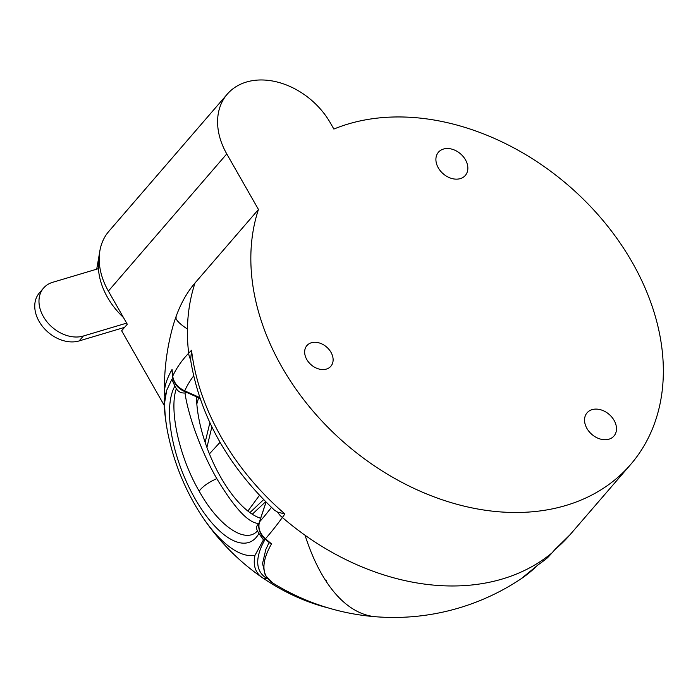 <?xml version="1.0" encoding="UTF-8"?>
<svg xmlns="http://www.w3.org/2000/svg" width="698" height="698" viewBox="0 0 698 698"><rect width="100%" height="100%" fill="white"/><g stroke="black" fill="none" stroke-linecap="round" stroke-linejoin="round"><path stroke-width="1.05" d="M267.308 578.276L263.94 578.694A208.65 59.906 -29.7 0 1 262.404 577.717A208.65 59.906 -29.7 0 1 254.997 555.294A103.06 42.543 -111.9 0 1 200.902 514.566L200.902 514.566A229.249 229.249 0 0 0 262.404 577.717L264.149 578.834M328.261 607.923A167.904 124.933 -139.2 0 1 264.045 578.764M272.909 583.066A203.895 58.545 -29.7 0 1 272.883 583.057A203.895 58.545 -29.7 0 1 271.539 543.855A224.616 167.136 -139.2 0 1 265.441 538.769A219.268 34.342 -64 0 0 282.376 517.48A229.249 170.582 40.8 0 0 305.043 535.244A229.249 103.723 94.4 0 0 326.036 581.137A165.906 47.639 -29.7 0 1 326.332 580.492A224.075 166.735 -139.2 0 0 326.62 580.631A229.249 51.242 116 0 1 326.036 581.137A229.249 103.723 -85.6 0 0 376.074 616.779A229.249 229.249 0 0 0 521.083 578.79A229.232 156.457 55.2 0 0 537.6 565.179L537.73 565.083A229.049 170.434 -139.2 0 0 547.45 557.798A228.865 156.212 55.2 0 0 552.013 552.886A229.249 170.582 -139.2 0 1 305.043 535.244M265.144 539.109C261.497 536.526 257.152 529.049 259.29 522.296A3.228 2.059 18.4 0 1 259.481 521.912C257.867 527.95 259.857 533.569 265.441 538.769L265.144 539.109L270.091 543.245L271.539 543.855M252.283 514.234L265.668 501.688M552.013 552.886L554.954 549.518A229.249 170.582 40.8 0 0 570.039 534.72L630.643 464.502A229.249 170.582 40.8 0 1 372.645 464.676A229.249 170.582 40.8 0 1 258.461 209.479L195.039 282.96A229.249 170.582 40.8 0 0 187.439 329.055A229.249 170.582 40.8 0 0 188.669 353.205A219.268 127.045 -166.6 0 0 172.694 376.17A224.616 167.136 -139.2 0 1 172.066 369.451L172.136 371.388M172.066 369.451A203.895 58.545 150.3 0 0 164.475 392.983L164.833 396.761M195.039 282.96A168.925 101.899 -106.6 0 0 175.809 317.267A168.925 101.899 -106.6 0 0 172.703 327.135A229.249 229.249 0 0 0 164.475 392.983M164.143 405.25L121.653 330.765L127.289 324.23L108.373 291.083A67.802 50.457 -139.2 0 1 108.871 231.326L227.26 94.16A67.802 50.457 -139.2 0 1 330.416 123.014L333.871 129.069A229.249 170.582 40.8 0 1 597.793 214.452A229.249 170.582 40.8 0 1 630.643 464.502M123.45 317.503A67.802 50.457 -139.2 0 1 107.509 297.392A67.802 50.457 -139.2 0 1 98.444 268.66A67.802 50.457 -139.2 0 1 99.317 255.547M258.461 209.479L226.763 153.909A67.802 50.457 -139.2 0 1 227.26 94.16M126.652 323.122L83.35 336.026A32.291 24.029 -139.2 0 1 47.324 322.258A32.291 24.029 -139.2 0 1 43.581 288.065A32.291 24.029 -139.2 0 1 52.699 282.297L98.444 268.66M124.567 327.379L79.118 340.929A32.291 24.029 -139.2 0 1 43.102 327.153A32.291 24.029 -139.2 0 1 39.35 292.959L43.581 288.065M460.305 178.609A17.755 13.218 40.8 0 0 465.322 175.434A17.755 13.218 40.8 0 0 463.263 156.631A17.755 13.218 40.8 0 0 443.448 149.058A17.755 13.218 40.8 0 0 438.431 152.225A17.755 13.218 40.8 0 0 440.49 171.027A17.755 13.218 40.8 0 0 460.305 178.609M326.394 369.076A15.818 11.77 40.8 0 0 330.861 366.249A15.818 11.77 40.8 0 0 329.028 349.497A15.818 11.77 40.8 0 0 311.378 342.753A15.818 11.77 40.8 0 0 306.911 345.58A15.818 11.77 40.8 0 0 308.743 362.332A15.818 11.77 40.8 0 0 326.394 369.076M608.944 439.19A17.755 13.218 40.8 0 0 613.961 436.023A17.755 13.218 40.8 0 0 611.902 417.212A17.755 13.218 40.8 0 0 592.087 409.639A17.755 13.218 40.8 0 0 587.07 412.815A17.755 13.218 40.8 0 0 589.129 431.617A17.755 13.218 40.8 0 0 608.944 439.19M190.659 359.644L191.531 350.265L188.669 353.205A16.141 12.451 -136.1 0 0 190.659 359.644L190.886 361.573C200.405 416.959 228.246 466.482 274.419 510.133L277.647 512.149L284.906 513.964L282.376 517.48A16.141 11.997 -143.9 0 1 277.647 512.149M172.022 370.655L172.598 376.693A3.228 1.684 -6.4 0 1 172.694 376.17C173.785 382.679 177.798 387.582 184.726 390.854L199.741 397.546M198.625 397.755L196.819 403.933M209.862 422.752L205.142 442.349M176.158 317.206A224.075 166.735 -139.2 0 1 176.228 316.962A229.249 144.329 15.3 0 0 175.861 317.852A165.906 47.639 150.3 0 1 176.158 317.206M200.719 514.278A103.06 42.543 -111.9 0 0 200.902 514.566C184.516 488.975 173.383 461.273 167.511 431.46A103.06 42.543 -111.9 0 1 164.841 397.249A208.65 59.906 150.3 0 0 164.152 405.468A229.249 229.249 0 0 0 167.511 431.46L167.511 431.46A103.06 42.543 -111.9 0 0 167.564 431.748M164.841 397.249L166.709 390.269L171.883 379.302L174.866 386.142A88.541 36.549 -111.9 0 0 195.065 498.73A88.541 36.549 -111.9 0 0 258.914 533.49L263.46 539.868L254.997 555.294M187.055 392.599L185.005 392.983C181.279 393.253 178.391 391.84 176.341 388.725L174.866 386.142M172.947 378.613L171.883 379.302M265.694 539.571L264.839 539.824A205.709 59.068 150.3 0 0 267.046 578.572M263.46 539.868L264.839 539.824M258.914 533.49L257.44 530.908C245.914 544.082 219.181 527.112 199.218 491.244C178.793 456.265 168.995 409.203 176.341 388.725M199.218 491.244A16.141 4.624 -29.7 0 1 216.842 478.688C235.008 508.955 249.203 523.884 259.438 523.474C256.524 525.175 255.861 527.662 257.44 530.908M260.624 518.274A83.952 34.656 68.1 0 1 196.47 396.796M216.842 478.688C200.588 450.585 187.98 414.533 185.005 392.983M266.078 502.098L259.481 521.912A203.825 31.925 116 0 0 271.443 507.341M263.635 499.628L249.893 512.611M259.499 495.31L247.869 511.076M209.417 453.892L220.053 442.314M187.439 329.055A229.249 23.566 -161.8 0 1 175.861 317.852M226.763 153.909L108.373 291.083M83.35 336.026L79.118 340.929M191.531 350.265A229.249 170.582 40.8 0 0 284.906 513.964M200.021 398.375L184.019 391.246A3.228 0.811 114 0 0 184.726 390.854A203.825 118.102 13.4 0 1 193.634 375.943M206.913 447.409L211.869 426.94M269.131 542.451L265.842 549.422L262.553 563.487L265.275 575.353L272.883 583.057A229.249 229.249 0 0 0 376.074 616.779M259.29 522.296L266.025 502.045M96.717 269.175L99.727 251.795M570.039 534.72L554.081 550.373M538.332 564.673L521.083 578.79M184.019 391.246C177.667 388.28 173.863 383.438 172.598 376.693M164.152 405.468L166.709 390.269"/></g></svg>
